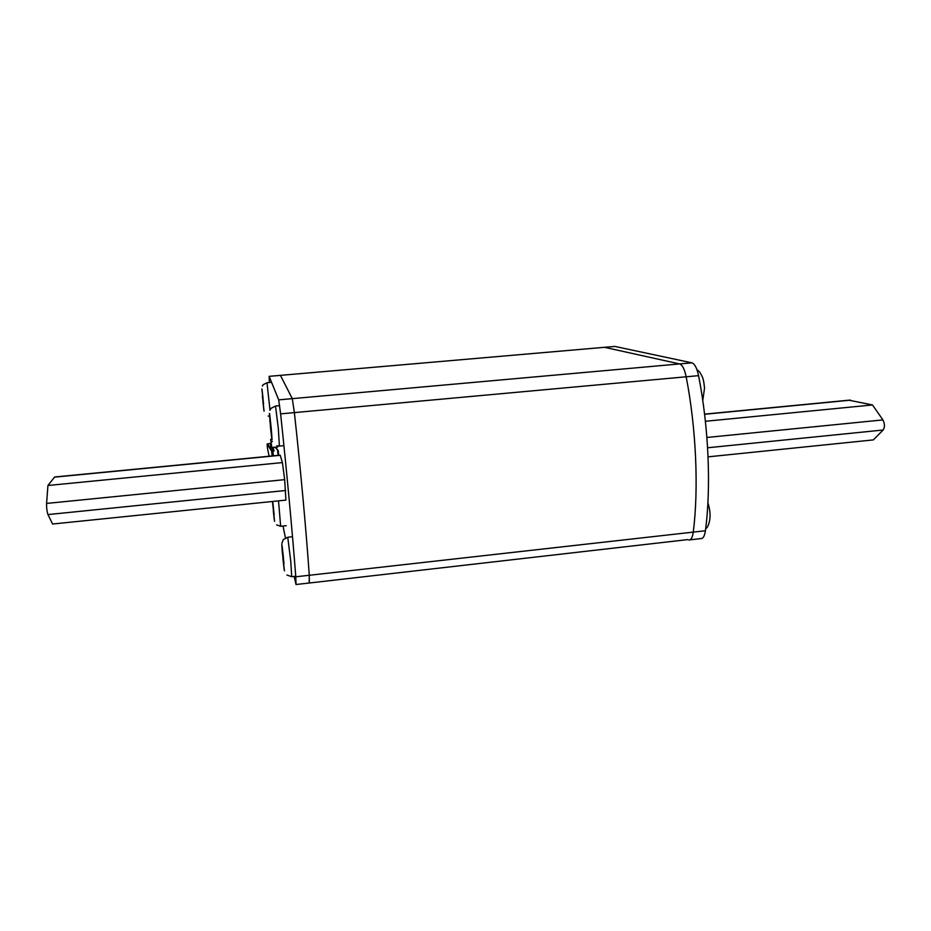<?xml version="1.0" encoding="UTF-8"?>
<svg xmlns="http://www.w3.org/2000/svg" width="931" height="931" viewBox="0 0 931 931"><rect width="100%" height="100%" fill="white"/><g stroke="black" fill="none" stroke-linecap="round" stroke-linejoin="round"><path stroke-width="1.4" d="M614.251 346.472L280.417 375.356L604.475 347.31L679.618 363.928L292.299 398.643L280.429 375.379L269.129 376.333L280.417 375.356L292.299 398.643L294.371 412.608L292.299 398.643L278.695 399.865L269.129 376.333L269.362 382.501M309.173 582.515L309.278 575.277L693.258 532.113C692.489 537.548 690.977 540.166 688.719 539.992C690.977 540.166 692.489 537.548 693.258 532.113C698.82 488.752 696.213 428.4 686.17 376.787C696.213 428.4 698.82 488.752 693.258 532.113L705.407 530.751C704.604 536.175 703.045 538.793 700.74 538.618L689.848 539.864M691.873 362.834L679.618 363.928C682.388 364.894 684.576 369.176 686.17 376.787C684.576 369.176 682.388 364.894 679.618 363.928L604.58 347.333L614.926 346.437L691.873 362.834C694.712 363.777 696.935 368.059 698.564 375.659C708.724 427.166 711.237 487.425 705.407 530.751M294.161 576.417L296.023 584.517L295.79 576.789L309.278 575.277C306.194 530.693 300.41 467.362 294.371 412.608C300.41 467.362 306.194 530.693 309.278 575.277L309.336 583.004L296.139 584.505M295.79 576.789C292.392 532.16 286.492 468.735 280.603 413.864L278.695 399.865M283.024 526.027L285.421 537.874M275.611 447.276L276.449 448.346M276.472 448.37L276.356 447.101M54.673 476.986L47.935 485.482L282.396 462.591L280.184 455.178L55.069 476.94M282.396 462.591L284.677 479.651L285.91 500.11L52.613 524.025L47.958 514.575C46.957 511.631 46.503 507.907 46.597 503.427L47.935 485.482M687.741 539.608L309.488 582.992M848.851 400.19L872.498 404.962L705.395 421.278M872.498 404.962L882.925 419.904C884.846 423.721 884.927 427.085 883.158 430.006L873.336 439.909L708.049 456.853M284.002 563.744L282.046 545.45L282.244 551.629M282.256 551.711L284.444 570.889M283.466 557.937L282.849 557.995M271.515 431.647L272.073 439.991L271.212 428.341L270.584 428.423L272.073 439.991M271.212 428.341L269.606 413.748L269.967 421.79M269.396 413.422L270.584 428.365M274.04 513.993L272.678 501.472M274.04 514.04L274.121 515.018M272.562 501.483L272.806 505.591M272.457 501.495L274.564 521.348M263.566 403.961L261.855 388.937M262.391 396.175L264.078 411.141M278.695 455.317L278.253 450.662L275.541 447.183M274.959 447.229L278.253 450.662M273.109 447.404L274.075 451L271.677 451.221L272.12 455.957M270.956 443.203L267.081 444.052L271.677 451.221M272.527 447.462L273.481 451.046L272.271 451.151L267.651 443.994L270.968 443.272M273.26 447.392L273.342 448.253M272.411 451.198L272.061 447.508M271.805 447.415L269.978 447.613M269.094 456.248L267.476 448.195M270.653 439.397L271.829 447.532L270.653 439.397L271.84 439.281L270.653 439.374M277.717 445.961L277.752 446.961L271.84 447.508L277.752 446.961M698.564 375.659L280.603 413.864M54.498 477.149L280.231 455.317M284.677 479.651L46.597 503.427M47.958 514.575L285.689 490.497M704.592 414.283L850.573 400.167M707.595 447.776L883.158 430.006M882.925 419.904L706.885 437.477M281.79 544.472L282.244 551.699M282.849 558.088L284.141 569.388M283.385 557.238L282.081 545.857M286.911 575.032L291.706 576.696L290.763 561.323L287.749 537.222M270.584 428.423L271.829 439.118M270.874 424.932L269.629 414.167M276.926 445.751L279.405 446.077L278.322 428.539L275.506 406.032M273.318 511.038L274.354 520.289M273.609 509.536L272.725 501.472M276.612 524.921L280.662 526.283L278.52 500.878M262.914 401.703L263.915 410.524M263.031 398.328L262.018 389.461M269.99 410.106L266.988 382.711M277.601 450.651L278.055 455.387M270.793 447.52L270.397 443.331M267.476 448.265L267.081 444.052M272.934 451.256L273.365 455.841L272.899 451.256M272.352 441.597L271.282 441.701M850.003 400.086L704.581 414.144M281.918 543.343L283.257 539.631M292.509 536.721L287.854 537.222L283.292 539.584M295.755 576.231L291.799 576.685M269.92 410.28L270.921 408.418M279.649 405.66L275.599 406.021L270.968 408.372M283.92 445.646L279.498 446.077M286.248 525.689L280.72 526.271M262.344 386.097L263.136 384.712L267.034 382.711L271.561 382.315M268.175 416.052L269.524 416.308M705.628 528.983L707.409 527.051C710.76 520.441 710.935 512.364 707.909 502.821M702.765 400.481L704.534 388.064L703.813 382.094C702.777 378.684 703.976 379.406 699.681 371.993L696.9 369.537"/></g></svg>
